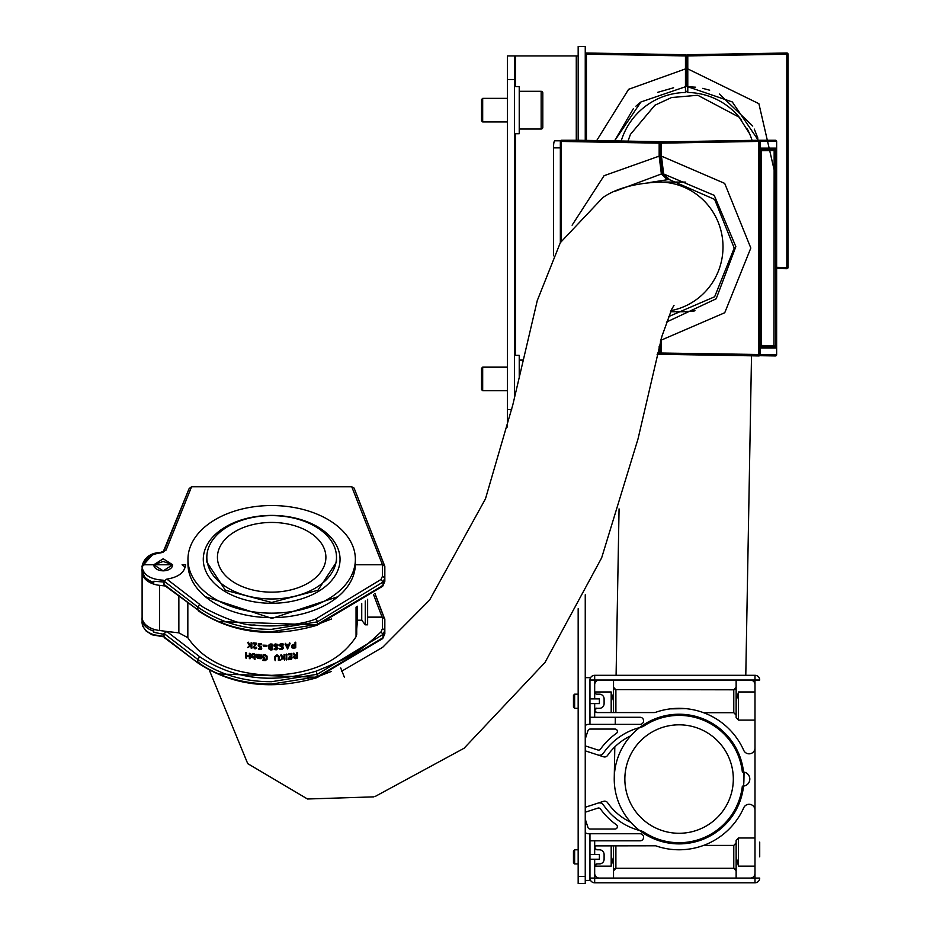 <?xml version="1.0" encoding="UTF-8"?>
<svg xmlns="http://www.w3.org/2000/svg" width="930" height="930" viewBox="0 0 930 930"><rect width="100%" height="100%" fill="white"/><g stroke="black" fill="none" stroke-linecap="round" stroke-linejoin="round"><path stroke-width="1.4" d="M507.443 427.021L507.443 55.928L514.511 55.928L514.511 79.503L507.443 79.503M514.511 397.505L514.511 79.503M578.169 140.244L578.169 55.928L514.511 55.928M560.523 140.814L554.722 140.814A7.068 1.232 -90 0 0 553.501 147.882L553.501 255.808M585.249 876.432L585.249 883.5L578.169 883.5L578.169 876.432L585.249 876.432L585.249 594.805M578.169 55.928L578.169 46.5L585.249 46.5L585.249 140.372M578.169 608.708L578.169 876.432M735.467 689.037L734.712 689.595M736.142 715.205L733.782 712.694L733.782 689.804L614.974 689.595M759.717 842.127L759.717 856.856M754.997 837.988L738.501 837.988L738.501 866.144L754.997 866.144M676.029 849.718L679.086 849.788A70.738 70.738 0 0 1 655.697 845.8L658.277 846.66M655.697 712.299A4.72 4.72 0 0 1 654.139 712.566L655.697 712.299A70.738 70.738 0 0 1 743.721 750.336A5.894 5.894 0 0 0 754.997 747.941L754.997 878.083L759.717 878.083A4.72 4.72 0 0 1 754.997 882.791L594.677 882.791A4.72 4.72 0 0 1 589.957 878.083L594.677 878.083L594.677 882.791M585.249 807.263L598.048 803.102A4.72 4.72 0 0 1 603.396 804.915A63.659 63.659 0 0 0 640.642 830.769A11.788 11.788 0 0 1 644.258 832.338A63.659 63.659 0 0 0 742.349 786.129L742.745 786.129A7.068 7.068 0 0 0 749.813 779.049A7.068 7.068 0 0 0 742.745 771.981L742.349 771.981A63.659 63.659 0 0 0 644.258 725.76A11.788 11.788 0 0 1 640.642 727.341A63.659 63.659 0 0 0 603.396 753.184A4.72 4.72 0 0 1 598.048 755.009L585.249 750.847M736.142 680.028L736.142 701.243L738.501 691.967L754.997 691.967M703.568 845.417L733.782 845.417L736.142 842.894M754.997 810.169A5.894 5.894 0 0 0 743.721 807.775A70.738 70.738 0 0 1 679.086 849.788L685.515 849.485M654.139 845.544A4.72 4.72 0 0 1 655.697 845.8L595.816 845.882M594.991 846.719L594.991 848.602L597.037 849.788A2.36 2.36 0 0 1 594.991 846.719A2.36 2.36 0 0 1 597.037 845.544M597.037 849.788L599.397 849.788A4.72 4.72 0 0 1 604.105 854.496L604.012 853.577M603.744 852.694L603.314 851.892M602.733 851.171L602.036 850.59M611.184 691.967L611.184 712.566L613.533 712.566L613.533 701.243L611.184 691.967L594.677 691.967L594.875 692.769M585.249 725.633A4.72 4.72 0 0 1 588.469 724.354L640.061 724.354A3.534 3.534 0 0 0 643.595 720.82A3.534 3.534 0 0 0 640.061 717.274L594.677 717.274L594.677 703.603L599.397 703.603L599.397 698.883L594.677 698.883L594.677 691.815A2.36 2.36 0 0 0 597.037 694.175L599.397 694.175A4.72 4.72 0 0 1 604.105 698.883L604.012 697.965M603.744 697.082L603.314 696.279M602.733 695.57L602.036 694.977M585.249 739.001L587.946 730.701A2.36 2.36 0 0 1 590.19 729.062L615.032 729.062A2.36 2.36 0 0 1 616.392 733.352A68.378 68.378 0 0 0 600.489 749.115A2.36 2.36 0 0 1 597.851 749.987L585.458 745.953A2.36 2.36 0 0 1 585.249 745.872M598.048 755.009L603.558 756.799A3.534 3.534 0 0 0 607.557 755.451A58.939 58.939 0 0 1 630.738 735.839M754.997 684.747A4.72 4.72 0 0 0 750.289 680.028L754.997 680.028L754.997 675.308L594.677 675.308L754.997 675.308A4.72 4.72 0 0 1 759.717 680.028L754.997 680.028L754.997 747.941M738.501 866.144L736.142 856.856L736.142 878.083L750.289 878.083A4.72 4.72 0 0 0 754.997 873.363M594.677 873.363A4.72 4.72 0 0 0 599.397 878.083L750.289 878.083L594.677 878.083L594.677 859.215L599.397 859.215L599.397 854.496L594.677 854.496L594.677 840.825L640.061 840.825A3.534 3.534 0 0 0 643.595 837.291A3.534 3.534 0 0 0 640.061 833.757L588.469 833.757A4.72 4.72 0 0 1 585.249 832.478M594.677 866.283A2.36 2.36 0 0 1 597.037 863.935L600.327 863.842M604.105 854.496L604.105 859.215A4.72 4.72 0 0 1 599.397 863.935M597.037 712.566A2.36 2.36 0 0 1 594.991 711.38L597.037 712.566L654.139 712.566M597.037 708.323L594.991 709.497L594.991 711.38A1.883 1.883 0 0 1 597.037 708.323L600.327 708.23M604.105 698.883L604.105 703.603A4.72 4.72 0 0 1 599.397 708.323M585.249 819.109L587.946 827.409A2.36 2.36 0 0 0 590.19 829.037L615.032 829.037A2.36 2.36 0 0 0 616.392 824.759A68.378 68.378 0 0 1 600.489 808.984A2.36 2.36 0 0 0 597.851 808.124L585.458 812.146A2.36 2.36 0 0 0 585.249 812.227M736.142 856.856L736.142 840.429L738.501 837.988M594.677 859.215L589.957 859.215L589.957 878.083M601.21 863.563L602.024 863.121M604.012 860.145L604.105 859.215M736.142 870.817L733.782 868.306L615.893 868.306L615.893 845.544L613.533 845.544L613.533 856.856L611.184 866.144L611.184 845.544M686.073 708.66L670.414 708.858M601.21 707.951L602.024 707.509M604.012 704.533L604.105 703.603M594.677 691.815L594.677 680.028L589.957 680.028L589.957 698.883L594.677 698.883M594.677 703.603L589.957 703.603L589.957 717.274L594.677 717.274M630.738 822.26A58.939 58.939 0 0 1 607.557 802.648A3.534 3.534 0 0 0 603.558 801.311L598.048 803.102M594.677 854.496L589.957 854.496L589.957 840.825L594.677 840.825M754.997 720.122L738.501 720.122L736.142 717.681L736.142 701.243M733.782 712.694L703.568 712.694M589.957 680.028A4.72 4.72 0 0 1 594.677 675.308L594.677 680.028L750.289 680.028M597.037 863.935L594.677 866.144L611.184 866.144M615.893 868.306L613.533 870.817M613.533 712.566L613.533 699.976M613.533 687.282L615.893 689.804L615.893 712.566M599.397 680.028A4.72 4.72 0 0 0 594.677 684.747M733.782 689.804L736.142 687.282M614.219 869.062L614.963 868.504M733.782 845.417L733.782 868.306L734.7 868.504M613.533 878.083L613.533 856.856M613.533 701.243L613.533 680.028M573.461 707.137L573.461 695.349L574.635 694.175L574.635 708.323L573.461 707.137M573.461 862.749L573.461 850.962L574.635 849.788L574.635 863.935L573.461 862.749M514.511 355.365L519.231 355.365L519.231 376.452M514.511 86.583L519.231 86.583L519.231 133.734L514.511 133.734M481.508 120.772L481.508 99.545L482.682 98.371L482.682 121.946L481.508 120.772M519.231 129.026L541.155 129.026A1.651 1.651 0 0 0 542.806 127.375L542.806 121.051M541.155 129.026L541.155 91.303A1.651 1.651 0 0 1 542.806 92.942L542.806 127.375M541.155 91.303L519.231 91.303M507.443 98.371L482.682 98.371M507.443 121.946L482.682 121.946M542.806 115.599L542.806 92.942M481.508 389.554L481.508 368.338L482.682 367.152L482.682 390.728L481.508 389.554L482.682 390.728L507.443 390.728L482.682 390.728M522.834 360.084L519.231 360.084M507.443 367.152L482.682 367.152M164.017 634.376L153.776 632.295L153.776 629.308M152.311 581.878L153.776 582.482L153.776 581.273L164.017 582.006M163.203 580.192C150.311 579.402 143.243 574.856 141.999 566.568L144.348 564.766L172.643 564.766A9.428 6.057 180 0 1 163.203 570.822A9.428 6.057 180 0 1 153.776 564.766L163.203 570.892L172.643 564.766L163.203 558.767L153.776 564.766L144.348 564.766C145.266 558.139 150.846 554.152 161.088 552.827L166.133 550.025L191.568 486.774L351.761 486.774L382.474 564.766L382.474 576.205L381.033 579.46L316.27 618.741C301.808 625.332 269.293 627.39 254.018 624.948C239.603 626.495 199.752 606.953 199.636 604.314L166.842 579.111C178.409 577.263 184.663 572.473 185.605 564.766L182.071 564.766L184.431 566.568L184.431 569.416M199.636 663.102L197.834 662.253C217.818 676.575 242.428 683.841 271.665 684.073L317.386 676.749L383.032 637.748L384.834 633.749L384.834 619.671M384.822 566.37L382.474 564.766L355.353 564.766L382.416 564.766M153.938 634.83L164.017 636.364M142.174 620.763L141.999 622.554C143.243 630.854 150.311 635.388 163.203 636.178M191.568 486.774L189.139 488.576L164.226 550.537M162.936 552.49L189.139 488.576M384.45 565.568L354.086 488.076L351.761 486.774M160.925 552.327C150.276 552.943 143.964 557.686 141.988 566.568L152.299 554.954M142.116 617.381L141.988 618.95A21.216 13.636 180 0 0 153.776 631.168L153.776 630.54M153.776 630.284L153.776 629.459M153.776 582.482L153.776 582.401A21.216 13.636 -0 0 1 141.988 570.183A21.216 13.636 -0 0 1 142.174 568.37M274.501 645.35L277.082 646.78L278.035 648.396L276.268 649.826L274.35 649.582L274.245 648.687L276.268 648.826L277.326 647.978M274.141 649.338L277.326 648.431L273.792 645.815L274.304 644.397L275.559 643.967L277.884 644.478L277.931 645.339L275.559 644.967L274.501 645.804L278.035 648.396M285.115 644.106L285.475 643.339L286.324 644.606A89.594 57.59 -0 0 0 288.87 644.304L289.718 642.839L290.079 643.537L287.603 648.989L285.138 644.188L285.812 643.944L286.324 645.06A90.303 58.044 180 0 0 288.87 644.769L288.87 644.304M291.485 646.862L292.078 645.129L293.613 644.432A89.594 57.59 -0 0 0 295.019 644.199L295.019 642.305L295.74 642.177L295.38 647.861A90.303 58.044 -0 0 1 293.613 648.152L292.101 647.919L291.485 646.862L293.613 644.909A90.303 58.044 -0 0 0 295.019 644.676L295.019 642.769L295.74 642.653L295.74 647.524M280.163 645.118L282.743 646.443L283.697 648.024L281.93 649.524L280.011 649.349L279.907 648.466L281.93 648.524L282.987 647.629M279.802 649.117L282.987 648.082L279.453 645.618L279.977 644.176L281.232 643.7L283.545 644.106L283.592 644.978L281.232 644.699L280.163 645.571L283.697 648.024M280.511 655.313L281.185 654.685L283.127 657.219L284.754 654.976L284.406 660.149L284.045 657.638L280.511 660.184L282.627 658.149L280.511 655.313L283.127 657.673L284.045 656.836L284.045 654.581L284.754 654.511L284.754 659.393M284.045 659.451L284.045 657.638M280.511 660.184L282.627 657.696M288.3 659.475L288.66 658.696A89.594 57.59 -0 0 0 291.125 658.359L291.125 658.824A90.303 58.044 180 0 1 288.66 659.161L288.66 659.696A90.303 58.044 -0 0 0 291.485 659.323L291.846 653.65L291.846 658.533M291.125 657.208A90.303 58.044 180 0 1 289.37 657.44L289.37 656.441A89.594 57.59 -0 0 0 291.125 656.196L291.125 654.499A90.303 58.044 180 0 1 288.66 654.825L288.66 654.278A90.303 58.044 -0 0 0 291.485 653.906L291.846 654.115M288.3 654.592L288.66 653.813A89.594 57.59 -0 0 0 291.485 653.43L291.846 653.65M293.252 657.429L294.531 655.708L293.369 653.232L295.38 654.976A89.594 57.59 -0 0 0 296.798 654.72L296.798 652.825L297.507 652.686L297.147 658.37A90.303 58.044 -0 0 1 295.38 658.696L293.252 657.429L294.531 655.231M297.507 652.686L297.507 657.557M286.173 659.254L286.533 654.069L286.882 659.172M274.85 659.975L274.85 656.452L276.977 654.767L279.093 656.289L279.093 659.812M269.13 647.013L268.479 648.512L269.13 647.466L268.131 645.606L270.258 644.013A89.594 57.59 -0 0 0 271.665 644.025A89.594 57.59 -0 0 0 272.025 644.025L272.374 649.175M367.629 599.292L367.629 624.797L365.269 624.797L361.735 620.205L357.492 620.205L356.05 636.701C340.31 660.998 312.189 673.878 271.665 675.331C231.826 673.959 203.891 661.404 187.837 637.689L178.862 632.853L166.935 631.482L164.017 633.47L164.017 636.806L166.179 638.433M381.033 638.759L383.032 637.748L382.707 638.596L384.834 633.749L384.834 630.377L383.032 634.434L317.386 674.25L271.665 681.702C243.858 681.864 219.248 674.459 197.834 659.463L199.636 656.685C233.279 679.272 272.153 684.085 316.27 671.123C345.832 658.986 357.504 654.464 381.033 631.842L382.474 628.575L384.834 630.377L384.834 618.95L382.474 617.136L382.474 628.575M384.834 570.183L384.834 581.366L384.834 577.995L383.032 582.064L317.386 621.868L271.665 629.331C243.823 629.482 219.213 622.065 197.834 607.081L199.636 604.314M199.636 610.719L197.834 609.882C217.713 624.158 242.323 631.423 271.665 631.691L317.386 624.367L383.032 585.365L384.834 581.366L382.707 586.226L383.032 585.365L381.033 586.377M153.776 564.766L163.203 561.476L172.643 564.766L153.776 564.766M268.131 646.059L270.258 644.478A90.303 58.044 -0 0 0 271.665 644.478A90.303 58.044 -0 0 0 272.025 644.478L272.025 649.896A90.303 58.044 -0 0 1 271.665 649.896A90.303 58.044 -0 0 1 270.258 649.896L268.479 648.512M367.629 617.136L382.474 617.136M317.386 676.854L331.324 671.448M218.597 673.971L316.27 677.238L317.386 676.749L316.27 671.123M316.27 618.741L317.386 621.868L317.386 624.367L316.27 624.855L218.573 621.589M331.533 618.985L317.386 624.472M382.474 576.205L384.834 577.995L384.834 566.568M205.379 596.711L271.967 618.38L337.962 596.7M166.842 579.111L164.017 581.099L164.017 584.424L166.179 586.051M165.273 585.993L159.542 585.342A21.099 13.566 180 0 1 142.104 571.985L142.104 617.136A21.099 13.566 -0 0 0 159.542 630.494L166.935 631.482M357.492 620.205L357.492 606.244M361.735 620.205L361.735 603.477M365.269 624.797L365.269 601.013M249.356 658.196L249.356 656.766L249.356 658.661L250.065 658.312M249.356 656.766A90.303 58.044 -0 0 1 246.531 656.278L246.531 657.696M245.822 657.557L245.822 652.686L246.531 652.825L246.531 655.255A89.594 57.59 -0 0 0 249.356 655.755L249.356 653.313L250.065 653.43L250.065 658.777M257.354 657.219L257.854 657.429A89.594 57.59 -0 0 0 258.563 657.498L258.924 654.278L259.272 657.557A89.594 57.59 -0 0 0 260.679 657.684L260.679 655.162L261.4 655.208L261.039 658.707A90.303 58.044 -0 0 1 257.854 658.428L256.436 657.196L256.436 654.755L257.145 654.371L257.354 657.673L257.145 654.836M259.272 654.581L259.272 658.022A90.303 58.044 -0 0 0 260.679 658.138L261.039 654.453L261.4 658.01M256.436 656.731L256.436 654.29L257.145 654.371M262.806 657.557L263.167 654.604A89.594 57.59 -0 0 0 265.294 654.72L267.061 656.138L267.061 659.3L265.294 660.591A90.303 58.044 180 0 1 263.167 660.474L263.167 659.475A89.594 57.59 -0 0 0 265.294 659.591L266.34 658.824M266.038 659.382L266.34 656.568L265.294 655.708A90.303 58.044 180 0 1 263.527 655.627L263.527 657.336A89.594 57.59 -0 0 0 264.225 657.371L264.225 658.37A90.303 58.044 180 0 1 263.167 658.312L263.167 655.057A90.303 58.044 -0 0 0 265.294 655.173L267.061 656.592M267.061 656.138L267.061 658.847M254.309 658.917L254.309 658.033L254.309 659.382L255.018 659.475L255.018 654.592M251.484 656.092L251.484 654.464L252.902 653.581A89.594 57.59 -0 0 0 254.669 653.813M247.589 642.653L248.264 642.165L250.217 645.176L251.123 644.56L251.123 642.758L251.844 642.874L251.844 648.21L251.123 648.105L251.123 645.827L247.589 647.524L249.705 646.001L247.706 642.479L250.217 645.653L251.484 643.014L251.844 648.21M251.123 647.64L251.123 645.827M247.589 647.524L249.705 645.525M258.924 645.339L259.981 646.245A89.594 57.59 -0 0 0 261.4 646.35L261.749 648.815M258.563 649.012L258.924 648.315A89.594 57.59 -0 0 0 261.039 648.501L261.039 647.327A90.303 58.044 180 0 1 259.981 647.245L258.215 645.734L258.726 644.281L259.981 643.99A90.303 58.044 -0 0 0 261.4 644.106L261.4 644.641A90.303 58.044 180 0 1 259.981 644.537L258.924 645.257L259.981 646.699A90.303 58.044 -0 0 0 261.4 646.815L261.4 649.524A90.303 58.044 180 0 1 258.924 649.314L258.924 648.78A90.303 58.044 -0 0 0 261.039 648.954L261.039 647.327M258.215 645.188L258.726 643.816L259.981 643.537A89.594 57.59 -0 0 0 261.4 643.641L261.749 644.397M263.167 645.397L263.527 645.141A89.594 57.59 -0 0 0 266.352 645.281L266.352 646.28A90.303 58.044 180 0 1 263.527 646.141L263.167 645.397M253.971 646.955L255.029 647.896L256.447 647.257L256.761 648.129L255.029 648.908L253.251 647.327L255.808 644.118A90.303 58.044 180 0 1 253.611 643.851L253.611 643.304A90.303 58.044 -0 0 0 256.447 643.653L253.971 647.419L255.029 648.361L256.796 648.024M253.251 647.327L255.808 643.653M253.251 643.537L253.611 642.839A89.594 57.59 -0 0 0 256.447 643.188L256.796 643.955M249.356 653.313L250.065 653.906M246.531 652.825L246.531 655.731A90.303 58.044 -0 0 0 249.356 656.231L249.356 653.79M245.822 652.686L246.531 653.29M246.531 656.278L246.531 658.173L245.822 658.033L245.822 653.162M258.563 654.511L258.563 657.952A90.303 58.044 180 0 1 257.854 657.882L257.354 657.673M258.563 654.976L259.272 655.034M274.85 656.452L275.199 660.695L275.559 656.894L276.977 655.755L278.384 656.778L278.384 660.3L279.093 660.265L279.093 656.289M274.85 656.906L276.977 655.22L279.093 656.743M286.882 654.302L286.533 659.94L286.173 654.371M286.173 654.836L286.882 654.755M296.798 652.825L297.507 653.162M295.252 654.999L295.38 655.441A90.303 58.044 -0 0 0 296.798 655.197L296.798 653.29M293.938 653.209L295.252 655.464M293.252 653.906L293.938 653.674M289.009 657.219L289.37 656.906A90.303 58.044 -0 0 0 291.125 656.661L291.125 654.499M266.038 659.847L265.294 660.044A90.303 58.044 -0 0 1 263.167 659.94L262.806 660.184M263.527 655.627L263.527 657.789A90.303 58.044 -0 0 0 264.225 657.824L264.585 658.115M251.484 654.464L252.902 654.046A90.303 58.044 -0 0 0 254.669 654.278M254.309 658.033A90.303 58.044 180 0 1 252.902 657.847L251.67 657.126L251.484 654.929M279.453 645.618L281.232 644.153L283.697 644.769M288.87 644.769L290.079 643.537M273.792 645.815L275.559 644.42L278.035 645.153M263.167 645.85L263.527 645.594A90.303 58.044 -0 0 0 266.352 645.734L266.712 646.013M296.798 657.905A90.303 58.044 180 0 1 295.38 658.161L293.973 657.312L295.38 655.987A90.303 58.044 -0 0 0 296.798 655.731L296.798 657.905M252.402 657.08L252.193 655.034L252.902 654.592A90.303 58.044 -0 0 0 254.309 654.778L254.309 657.487A90.303 58.044 180 0 1 252.902 657.301L252.193 656.196M271.665 649.361A90.303 58.044 180 0 1 270.258 649.349L269.189 648.524L270.258 647.722A90.303 58.044 -0 0 0 271.665 647.733L271.665 649.361M271.665 647.187A90.303 58.044 180 0 1 270.258 647.187L268.84 646.083L270.258 645.013A90.303 58.044 -0 0 0 271.665 645.025L271.665 647.187M295.019 647.385A90.303 58.044 180 0 1 293.613 647.617L292.206 646.757L293.613 645.443A90.303 58.044 -0 0 0 295.019 645.211L295.019 647.385M286.556 645.583A90.303 58.044 -0 0 0 288.637 645.339L287.591 647.873L286.556 645.583M296.798 655.731L296.798 657.429A89.594 57.59 180 0 1 295.38 657.684L293.973 656.847M254.309 654.778L254.309 657.022A89.594 57.59 180 0 1 252.902 656.836L252.402 656.615M271.665 647.733L271.665 648.908A89.594 57.59 180 0 1 270.258 648.896L269.189 648.071M271.665 645.025L271.665 646.734A89.594 57.59 180 0 1 270.258 646.722L268.84 645.618M295.019 645.211L295.019 646.908A89.594 57.59 180 0 1 293.613 647.152L292.206 646.28M288.637 644.874L287.591 647.873M287.591 647.408L286.556 645.118M187.965 559.349L187.965 563.859A83.7 53.801 -0 0 0 271.665 617.66A83.7 53.801 -0 0 0 355.365 563.859L355.365 559.349A83.7 53.801 -0 0 0 271.665 505.536A83.7 53.801 -0 0 0 187.965 559.349A83.7 53.801 -0 0 0 271.665 613.149A83.7 53.801 -0 0 0 355.365 559.349M668.496 179.571L667.356 179.722L661.37 173.98L614.602 191.417M572.101 225.2L604.07 175.7L659.161 156.135L659.161 143.15L560.372 141.418A1.174 1.163 90 0 1 561.546 140.244L659.37 141.965L758.868 140.244A1.174 1.163 90 0 1 758.892 140.244L758.671 141.418L661.451 143.15L661.451 156.135L724.691 183.396L750.824 248.031L724.737 312.736L661.451 340.031L661.451 353.028L776.631 354.76L776.631 141.418L760.054 141.418L760.054 354.76A1.174 1.163 90 0 1 758.868 355.934L657.208 354.249M638.945 142.36L638.747 141.5L665.473 141.906M642.328 142.36L642.525 141.5M662.544 173.085A1.174 1.093 -26.8 0 1 661.37 173.98L659.161 156.135L660.509 156.135L660.509 143.15A1.174 1.163 90 0 1 661.649 141.965L661.451 143.15L659.161 143.15L659.37 141.965A1.174 1.163 90 0 1 660.498 142.999M621.194 141.011A68.378 68.378 0 0 1 685.468 92.489L685.468 86.746L640.944 101.963L614.567 140.883L633.446 108.543M596.7 140.57L628.61 89.315L685.468 68.901L685.468 55.916L586.446 54.184L586.446 52.998A1.174 1.174 0 0 1 586.446 52.998L685.468 54.73L586.446 52.998A1.174 1.174 0 0 0 585.249 54.184L586.423 54.184L586.446 140.384M658.335 54.254L685.468 54.73A1.174 1.174 0 0 1 686.631 55.916L686.631 85.63C686.631 93.198 686.631 93.198 686.631 85.63C686.631 93.198 686.631 93.198 686.631 85.63L686.631 55.916A1.174 1.174 0 0 0 685.468 54.73A1.174 1.174 0 0 1 686.631 55.916A1.174 1.174 0 0 1 687.782 54.73L786.815 52.998A1.174 1.174 0 0 1 786.838 52.998A1.174 1.174 0 0 0 786.815 52.998L714.926 54.254M635.888 106.206L639.677 102.963M657.684 92.337L673.576 87.78M685.468 84.921L685.468 87.013M758.682 140.86L732.294 101.951L687.793 86.746A1.174 1.116 0 0 1 686.631 85.63A1.174 1.116 180 0 1 685.468 86.746L685.468 68.901L687.782 68.901L758.892 103.683L776.643 180.734M685.468 54.73A1.174 1.174 0 0 1 686.631 55.916L685.468 55.916L685.468 54.73M666.38 322.129L716.181 298.797L735.839 246.659L714.24 195.358L663.66 173.98L669.577 179.722L714.647 199.415L734.223 248.089L714.647 296.763L668.391 316.7M669.635 316.456L668.496 316.607M776.631 354.76L776.631 354.76A1.174 1.163 -90 0 1 775.469 355.934L661.649 354.202A1.174 1.163 90 0 1 660.509 353.028L660.509 341.391M758.915 140.244L775.446 140.244A1.174 1.163 -90 0 0 775.446 140.244L758.892 140.244A1.174 1.174 0 0 0 758.868 140.244L661.649 141.965A1.174 1.174 0 0 0 660.486 143.15L660.486 156.135L661.451 156.135L663.66 173.98A1.174 1.093 153.2 0 1 662.579 172.864L660.509 156.135M761.193 225.304L761.193 270.874M661.463 337.927L660.881 340.031M761.193 149.544L773.946 149.323L775.504 148.137L774.155 150.497L761.193 150.73M761.193 345.449L774.155 345.681L775.504 348.041L773.946 346.855L774.155 150.497L773.946 149.323L761.193 149.323M760.449 346.855L761.182 348.041L761.182 347.227M761.182 148.951L761.182 148.137L760.449 149.323M741.617 120.214A68.378 68.378 0 0 0 687.782 92.489L687.793 90.931M688.014 86.746L695.582 87.199M702.708 88.362L709.66 90.187M719.471 94.081L752.754 126.062M754.3 129.119L757.88 138.175M776.643 267.34L786.838 267.514L786.815 268.7A1.174 1.174 0 0 1 786.815 268.7A1.174 1.174 0 0 0 786.838 268.7L776.643 268.526L786.815 268.7A1.174 1.174 0 0 0 788.012 267.514L788.012 54.184L687.782 55.916L687.782 92.489L686.631 91.303L685.468 92.489M788.012 267.514L786.838 267.514L786.815 52.998A1.174 1.174 0 0 1 788.012 54.184M687.782 54.73A1.174 1.174 0 0 0 686.631 55.916A1.174 1.174 0 0 1 687.782 54.73A1.174 1.174 0 0 0 686.631 55.916L687.782 55.916L687.782 54.73M589.957 833.757L589.957 880.431L585.249 880.431M589.957 717.274L589.957 724.354M589.957 698.883L589.957 704.987M680.051 724.83A54.231 54.231 0 0 0 624.867 778.085M271.665 592.154A54.231 34.852 180 0 1 217.434 557.303A54.231 34.852 180 0 1 271.665 522.439A54.231 34.852 180 0 1 325.895 557.303A54.231 34.852 180 0 1 271.665 592.154M733.317 779.049A54.231 54.231 0 0 0 679.086 724.819A54.231 54.231 0 0 0 624.855 779.049A54.231 54.231 0 0 0 679.086 833.28A54.231 54.231 0 0 0 733.317 779.049M271.665 598.978A64.833 41.676 180 0 1 206.832 557.303A64.833 41.676 180 0 1 271.665 515.615A64.833 41.676 180 0 1 336.497 557.303A64.833 41.676 180 0 1 271.665 598.978M614.242 779.049A64.833 64.833 0 0 0 679.086 843.894A64.833 64.833 0 0 0 743.919 779.049A64.833 64.833 0 0 0 679.086 714.217A64.833 64.833 0 0 0 614.242 779.049M747.278 128.991A64.833 64.833 0 0 1 752.056 140.36M678.11 833.268A54.231 54.231 0 0 0 733.305 780.026A54.231 54.231 0 0 1 678.11 833.268M511.698 409.595L507.443 409.595M515.464 355.365L515.464 133.734M515.464 86.583L515.464 55.928M576.275 140.244L576.275 55.928M553.501 147.882L560.348 147.882M738.501 691.967L738.501 720.122M750.289 878.083L754.997 878.083L754.997 882.791M373.546 594.619L382.125 617.136M141.988 618.95A21.216 13.636 180 0 1 142.116 617.474M384.044 617.601L374.871 593.503M163.947 550.979L160.913 552.292M163.843 551.478L166.133 550.025M356.05 636.701L356.05 607.139M166.842 631.493L199.636 656.685M159.542 630.494L159.542 585.342M316.27 677.238L317.386 676.749M382.707 638.596L317.037 677.644C272.211 690.606 232.605 685.782 198.218 663.171L164.017 636.806M381.033 631.842L383.032 634.434L383.032 637.748M356.725 606.72L356.725 634.4M164.017 633.47L197.834 659.463L197.834 662.253M178.862 632.853L178.862 596.211M187.837 602.977L187.837 637.689M164.633 585.516L197.834 609.882L164.017 584.424M317.386 624.367L316.27 624.855M381.033 579.46L383.032 582.064L383.032 585.365M164.017 581.099L197.834 607.081L197.834 609.882M203.286 559.349A68.378 43.954 -0 0 0 271.665 603.291A68.378 43.954 -0 0 0 340.043 559.349A68.378 43.954 -0 0 0 271.665 515.394A68.378 43.954 -0 0 0 203.286 559.349M336.497 557.303L336.497 562.092A64.833 41.676 -0 0 0 336.393 559.674M561.348 240.963L561.348 141.418L561.546 140.244L578.1 140.244A1.174 1.163 -90 0 0 578.1 140.244L561.546 140.244A1.174 1.174 0 0 0 560.348 141.418L560.348 242.66M657.498 353.051L659.161 353.028L659.161 346.483M578.123 140.244A1.174 1.174 0 0 0 578.1 140.244L668.496 141.848L578.123 140.244A1.174 1.163 -90 0 0 578.076 140.244M657.138 354.528L668.496 354.33L657.138 354.528M665.473 354.272L657.173 354.423M657.185 354.353L663.532 354.237L657.185 354.353M560.372 242.637L560.372 141.418M660.498 353.168A1.174 1.163 90 0 1 659.37 354.202L659.161 353.028L661.451 353.028L661.649 354.202A1.174 1.174 0 0 1 660.486 353.028L660.486 341.461M758.892 140.244A1.174 1.163 90 0 1 760.054 141.418L758.671 141.418L758.868 355.934A1.174 1.174 0 0 0 758.892 355.934M761.193 346.855L773.946 346.855L761.193 346.634M775.504 348.041L761.182 348.041L761.182 148.137L775.504 148.137L775.504 348.041M776.643 141.418L776.631 141.418A1.174 1.163 -90 0 0 775.469 140.244A1.174 1.174 0 0 1 776.643 141.418L776.643 354.76A1.174 1.174 0 0 1 775.469 355.934M341.705 671.193L382.718 647.257L429.555 600.117L485.472 498.829L512.755 405.108L537.284 300.529L560.348 242.66L602.838 197.602C615.986 188.465 634.76 183.291 659.149 182.071A64.833 63.856 90 0 1 723.005 246.903A64.833 63.856 90 0 1 691.897 302.564A64.833 63.856 90 0 1 671.03 310.608M694.954 310.667A64.833 63.856 90 0 1 683.376 311.748L670.495 311.748M659.149 182.071L683.376 182.071A64.833 63.856 90 0 1 685.759 182.117M578.169 708.323L574.635 708.323M578.169 694.175L574.635 694.175M578.169 863.935L574.635 863.935M578.169 849.788L574.635 849.788M141.988 622.565L142.604 625.948L145.754 630.749L151.962 634.772L164.017 636.887M354.086 488.076L384.706 565.986M374.941 593.445L384.183 617.694M153.776 583.18L149.986 581.552L144.743 577.379L141.988 570.183M164.633 637.887L198.218 663.16M198.218 610.789C232.616 633.411 272.223 638.236 317.037 625.262L382.707 586.226M336.497 562.057L317.921 590.271L271.665 602.466L225.409 590.271L206.832 562.057L206.832 557.303M667.415 179.722L650.21 182.419M761.193 347.622L761.193 148.544M660.486 156.135L662.695 173.399L663.776 175.328L669.577 179.722M586.412 833.28L585.249 833.28M586.412 724.819L585.249 724.819M589.957 677.668L585.249 677.668M743.907 780.212L744.058 772.098M745.79 675.308L751.51 355.806M209.401 670.309L247.717 763.611L307.493 798.998L373.86 796.859M749.522 133.571L739.141 117.18L697.756 95.255L671.565 97.534L654.906 105.218L630.424 134.397L628.006 141.128M683.376 311.748L694.268 310.98M340.717 667.914L344.321 677.11M674.018 305.366L671.797 309.062L661.962 336.16L637.992 439.03L601.652 557.837L544.992 662.462L464.093 748.232L375.069 796.522M619.066 508.896L616.09 675.308M615.335 717.274L615.218 724.354M614.811 746.906L614.253 777.887"/></g></svg>

